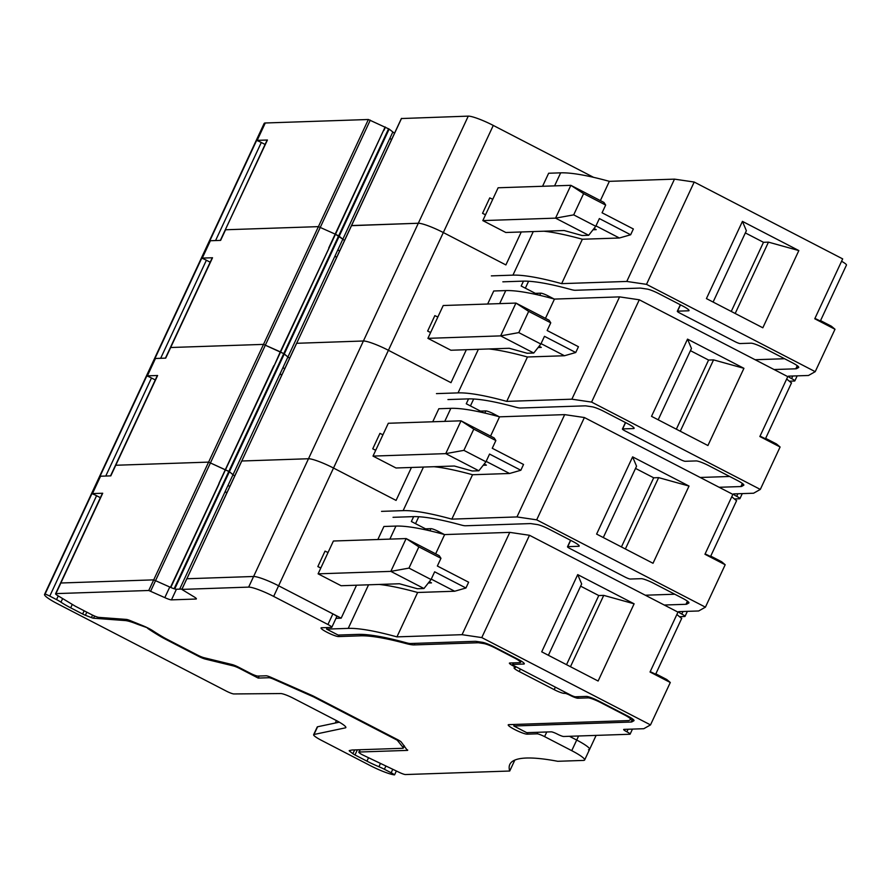 <?xml version="1.0" encoding="UTF-8"?>
<svg xmlns="http://www.w3.org/2000/svg" width="891" height="891" viewBox="0 0 891 891"><rect width="100%" height="100%" fill="white"/><g stroke="black" fill="none" stroke-linecap="round" stroke-linejoin="round"><path stroke-width="1.34" d="M387.084 133.516L339.193 236.226L338.636 235.881L386.616 132.993L387.084 133.516L389.144 129.095L368.373 119.505L265.284 122.991A21.529 3.119 -155 0 0 264.17 123.415L44.55 594.397A21.529 3.119 -155 0 0 57.447 603.719L226.403 691.149A6.46 0.936 -155 0 0 233.865 693.944L280.765 693.554A10.759 1.559 -155 0 1 293.217 698.199L335.528 720.106A17.219 2.495 -155 0 1 345.853 727.557A17.219 2.495 -155 0 1 345.374 727.858L314 734.485A12.919 1.871 -155 0 0 313.632 734.707A12.919 1.871 -155 0 0 321.373 740.298L370.255 765.592A21.529 3.119 -155 0 0 394.557 774.869A6.46 0.936 -155 0 0 391.149 772.764L384.389 769.267A10.759 1.559 -155 0 0 378.931 766.728A23.678 3.43 -155 0 1 366.936 761.148L354.974 754.955L357.358 749.832M389.144 129.095L394.501 133.271M593.573 177.331L493.28 125.431A21.529 3.119 -155 0 0 468.265 116.131L401.462 118.536M493.28 125.431L443.328 232.551L505.888 264.928L443.328 232.551A21.529 3.119 -155 0 0 418.313 223.251L351.511 225.668M391.405 139.92L389.98 138.105L342.823 239.222L339.193 236.226L332.187 251.262L331.719 250.739L338.636 235.881L335.484 234.255L342.823 239.222A7.529 1.091 -155 0 0 344.55 240.403A7.529 1.091 -155 0 1 342.823 239.222L337.867 249.836A7.529 1.091 -155 0 0 339.594 251.017M385.146 126.979L335.484 234.255L318.421 226.637L225.568 229.767A6.46 0.936 -155 0 0 225.245 229.9L267.423 140.01L257.176 140.355A21.529 3.119 -155 0 0 256.63 140.422L209.831 240.793A21.529 3.119 -155 0 0 209.262 241.16A21.529 3.119 -155 0 1 210.376 240.737L220.623 240.381L225.568 229.767L318.421 226.637L263.513 344.383L170.671 347.512A6.46 0.936 -155 0 0 170.337 347.646L212.192 257.889A6.46 0.936 25 0 1 212.526 257.755L202.268 258.1A21.529 3.119 -155 0 0 201.734 258.167L154.923 358.538A21.529 3.119 -155 0 0 154.366 358.906A21.529 3.119 -155 0 1 155.468 358.483L165.715 358.126L170.671 347.512A6.46 0.936 -155 0 0 170.337 347.646L165.436 358.137M784.592 358.728L755.111 359.73M521.257 231.983L505.888 264.928M542.563 186.275L548.644 173.244L560.662 172.843A236.772 34.281 25 0 1 609.355 181.341L674.487 179.136L694.2 182.042L842.686 258.891L814.764 318.778L835.001 329.258L815.22 371.67L808.482 375.479L788.646 376.147A5.379 0.78 -155 0 0 788.379 376.247A5.379 0.78 -155 0 0 791.598 378.586L792.801 376.002M485.584 214.675A4.31 0.624 25 0 1 482.554 213.328L485.495 214.842M491.353 275.876L512.949 275.141L533.275 231.571M220.344 240.392L267.1 140.143A6.46 0.936 25 0 1 267.423 140.01M502.847 281.823L522.739 281.155A236.772 34.281 -155 0 1 549.992 284.396A236.772 34.281 -155 0 1 570.953 289.519A21.529 3.119 25 0 0 575.341 290.277L639.838 288.105A21.529 3.119 25 0 1 641.264 288.205L647.044 289.063A10.759 1.559 25 0 1 658.839 293.651L682.562 305.925A10.759 1.559 25 0 1 689.01 310.591A10.759 1.559 25 0 1 688.453 310.803L677.539 311.171A4.31 0.624 -155 0 0 677.316 311.26A4.31 0.624 -155 0 0 679.9 313.12L735.097 341.687A4.31 0.624 25 0 0 740.109 343.547L751.013 343.18A10.759 1.559 25 0 1 763.52 347.824L792.299 362.726A10.759 1.559 25 0 1 798.748 367.382A10.759 1.559 25 0 1 798.626 367.504L796.654 368.618A21.529 3.119 25 0 1 795.786 368.807L774.056 369.531M841.583 261.263A10.759 1.559 25 0 1 846.45 265.084L820.366 321.005L814.931 318.399M820.555 320.615L831.437 326.251L835.001 329.258M595.968 225.88L619.379 237.997L582.358 239.245A236.772 34.281 -155 0 0 543.889 231.214M594.019 228.508L596.213 229.644L593.038 229.755M482.554 213.328L489.76 197.88A4.31 0.624 -155 0 0 492.779 199.228M256.63 140.422A6.46 0.936 25 0 1 261.297 142.493L265.084 144.453M790.128 381.17L794.549 381.014A5.379 0.78 -155 0 0 794.828 380.914A5.379 0.78 -155 0 0 791.598 378.586M815.22 371.67L646.498 284.352L626.785 281.445L674.487 179.136M582.358 239.245L561.653 283.639L626.785 281.445M561.653 283.639A236.772 34.281 -155 0 0 512.949 275.141M646.498 284.352L694.2 182.042M742.437 221.38L706.429 298.596L762.83 327.788L798.837 250.571L742.437 221.38L746.368 230.713L713.101 302.049M609.355 181.341L600.378 200.598M630.65 234.767L599.376 218.573L595.767 226.292L573.693 214.865L583.594 193.637L605.668 205.064L602.071 212.782L633.356 228.976L630.65 234.767L619.379 237.997M595.767 226.292L588.673 235.28L582.057 235.502L564.137 230.524L505.821 232.495L482.822 220.6L486.865 211.913L498.125 187.778L570.853 185.328L603.975 202.469L605.668 205.064M745.344 232.919L763.487 242.307L768.454 242.14L798.837 250.571M735.186 313.476L768.454 242.14M588.673 235.28L555.55 218.139L482.822 220.6M573.693 214.865L555.55 218.139L570.853 185.328L583.594 193.637M763.487 242.307L731.255 311.438M332.187 251.262L284.285 353.972L280.286 351.845L335.484 234.255L318.421 226.637L368.373 119.505M555.349 687.15L554.191 689.645L519.23 671.547A8.609 1.247 -155 0 1 514.074 667.816A8.609 1.247 -155 0 1 514.519 667.649L515.176 667.626A4.31 0.624 -155 0 0 515.399 667.548A4.31 0.624 -155 0 0 512.993 665.777A6.46 0.936 -155 0 1 509.396 663.116A6.46 0.936 -155 0 1 509.73 662.993L519.988 662.648A10.759 1.559 -155 0 0 520.533 662.436A10.759 1.559 -155 0 0 514.085 657.77L495.452 648.125A10.759 1.559 -155 0 0 483.657 643.525L478.801 642.812A10.759 1.559 -155 0 0 478.077 642.756L414.192 644.917A43.046 6.237 -155 0 1 405.817 643.502A233.487 33.802 25 0 0 360.398 635.829L338.58 636.564A9.957 1.437 -155 0 1 328.222 632.877A9.957 1.437 -155 0 1 321.05 627.955A9.957 1.437 -155 0 1 321.562 627.754L331.474 627.42A6.46 0.936 -155 0 0 331.808 627.297L336.765 616.683A6.46 0.936 -155 0 0 332.889 613.888L278.605 585.788L333.512 468.042A21.529 3.119 -155 0 0 308.498 458.742A21.529 3.119 -155 0 1 333.512 468.042L396.072 500.419L333.512 468.042L388.42 350.297A21.529 3.119 -155 0 0 363.405 340.997A21.529 3.119 -155 0 1 388.42 350.297L450.98 382.673L388.42 350.297L443.328 232.551A21.529 3.119 -155 0 0 418.313 223.251L351.466 225.557L296.603 343.414M468.265 116.131L363.405 340.997L296.569 343.302L241.695 461.159M331.719 250.739L283.739 353.627L287.916 356.968A7.529 1.091 -155 0 0 289.642 358.149A7.529 1.091 -155 0 1 287.916 356.968L282.97 367.582A7.529 1.091 -155 0 0 284.686 368.763M336.497 257.666L335.072 255.851L287.916 356.968L284.285 353.972L277.279 369.008L276.811 368.484L283.739 353.627L263.513 344.383L170.671 347.512L212.526 257.755M729.684 476.473L700.203 477.476M523.462 281.133L521.179 286.022L538.665 295.077M466.349 349.718L450.98 382.673M487.655 304.02L493.737 290.989L505.754 290.589A236.772 34.281 25 0 1 554.458 299.086L619.579 296.881L639.293 299.788L787.778 376.637L759.856 436.523L780.093 447.004L776.529 443.996L765.647 438.361M430.676 332.421A4.31 0.624 25 0 1 427.647 331.073L430.598 332.588M447.939 399.569L467.831 398.901A236.772 34.281 -155 0 1 495.084 402.142A236.772 34.281 -155 0 1 516.045 407.265A21.529 3.119 25 0 0 520.433 408.022L584.93 405.85A21.529 3.119 25 0 1 586.356 405.951L592.147 406.808A10.759 1.559 25 0 1 603.931 411.397L627.654 423.671A10.759 1.559 25 0 1 634.102 428.337A10.759 1.559 25 0 1 633.546 428.549L622.642 428.916A4.31 0.624 -155 0 0 622.419 429.005A4.31 0.624 -155 0 0 624.992 430.865L680.201 459.433A4.31 0.624 25 0 0 685.201 461.293L696.105 460.925A10.759 1.559 25 0 1 708.612 465.57L737.392 480.472A10.759 1.559 25 0 1 743.84 485.127A10.759 1.559 25 0 1 743.718 485.25L741.746 486.363A21.529 3.119 25 0 1 740.878 486.553L719.16 487.277M436.445 393.622L458.052 392.886L478.367 349.317M780.093 447.004L760.313 489.415L753.586 493.224L733.75 493.892A5.379 0.78 -155 0 0 733.471 493.993A5.379 0.78 -155 0 0 736.69 496.332L737.893 493.748M201.734 258.167A6.46 0.936 25 0 1 206.389 260.239L210.176 262.199M791.42 382.941L786.675 379.009M535.346 293.351L540.737 293.172L539.734 295.322M554.057 298.975L548.243 295.957A6.46 0.936 -155 0 0 540.737 293.172M541.06 343.625L564.482 355.743L527.45 356.99A236.772 34.281 -155 0 0 488.981 348.96M539.111 346.254L541.305 347.39L538.131 347.501M427.647 331.073L434.853 315.626A4.31 0.624 -155 0 0 437.882 316.973M735.22 498.915L739.641 498.76A5.379 0.78 -155 0 0 739.92 498.659A5.379 0.78 -155 0 0 736.69 496.332M760.313 489.415L591.591 402.097L571.877 399.19L619.579 296.881M527.45 356.99L506.745 401.384L571.877 399.19M506.745 401.384A236.772 34.281 -155 0 0 458.052 392.886M591.591 402.097L639.293 299.788M687.529 339.126L651.521 416.342L707.922 445.533L743.929 368.317L687.529 339.126L691.461 348.459L658.193 419.795M760.034 436.145L765.458 438.751L791.542 382.818M554.458 299.086L545.47 318.343M575.742 352.513L544.468 336.319L540.859 344.037L518.785 332.61L528.686 311.382L550.761 322.809L547.163 330.528L578.448 346.722L575.742 352.513L564.482 355.743M540.859 344.037L533.765 353.025L527.149 353.248L509.24 348.27L450.913 350.241L427.914 338.346L439.163 314.211L443.217 305.524L515.945 303.074L549.068 320.214L550.761 322.809M690.436 350.664L708.579 360.053L713.546 359.886L743.929 368.317M680.279 431.222L713.546 359.886M533.765 353.025L500.642 335.885L427.914 338.346M518.785 332.61L500.642 335.885L515.945 303.074L528.686 311.382M708.579 360.053L676.347 429.184M328.979 248.221L274.072 365.967L280.286 351.845L263.513 344.383L208.605 462.117L115.763 465.258A6.46 0.936 -155 0 0 115.429 465.392L157.284 375.634A6.46 0.936 25 0 1 157.618 375.501L147.371 375.846A21.529 3.119 -155 0 0 146.826 375.913L100.015 476.284A21.529 3.119 -155 0 0 99.458 476.652A21.529 3.119 -155 0 1 100.56 476.217L110.807 475.872L115.763 465.258A6.46 0.936 -155 0 0 115.429 465.392L110.54 475.883M356.534 585.209L341.175 618.165L278.605 585.788A21.529 3.119 -155 0 0 253.601 576.488L308.498 458.742L241.773 461.003L308.498 458.742L363.405 340.997L296.569 343.302M401.54 118.38L186.798 578.905M277.279 369.008L229.388 471.718L233.008 474.714A7.529 1.091 -155 0 0 234.734 475.894A7.529 1.091 -155 0 1 233.008 474.714L228.063 485.328A7.529 1.091 -155 0 0 229.789 486.508M276.811 368.484L228.831 471.372L229.388 471.718L208.605 462.117L115.763 465.258L157.618 375.501M674.777 594.219L645.296 595.221M468.555 398.878L466.271 403.768L483.757 412.823M411.442 467.463L396.072 500.419M432.748 421.766L438.829 408.735L450.846 408.334A236.772 34.281 25 0 1 499.55 416.832L564.671 414.627L584.385 417.534L732.87 494.382L704.948 554.269L725.185 564.749L721.632 561.742L710.74 556.107M375.768 450.155A4.31 0.624 25 0 1 372.75 448.819L375.69 450.334M393.042 517.315L412.923 516.646A236.772 34.281 -155 0 1 440.176 519.887A236.772 34.281 -155 0 1 461.148 525.011A21.529 3.119 25 0 0 465.525 525.768L530.022 523.596A21.529 3.119 25 0 1 531.448 523.696L537.24 524.554A10.759 1.559 25 0 1 549.034 529.143L572.746 541.416A10.759 1.559 25 0 1 579.195 546.083A10.759 1.559 25 0 1 578.638 546.294L567.734 546.662A4.31 0.624 -155 0 0 567.511 546.751A4.31 0.624 -155 0 0 570.084 548.611L625.293 577.179A4.31 0.624 25 0 0 630.293 579.039L641.208 578.671A10.759 1.559 25 0 1 653.704 583.315L682.484 598.217A10.759 1.559 25 0 1 688.932 602.873A10.759 1.559 25 0 1 688.81 602.995L686.838 604.109A21.529 3.119 25 0 1 685.97 604.298L664.252 605.022M381.537 511.367L403.144 510.632L423.459 467.062M282.97 367.582L280.164 373.596L281.589 375.412M725.185 564.749L705.416 607.161L698.678 610.97L678.842 611.638A5.379 0.78 -155 0 0 678.563 611.738A5.379 0.78 -155 0 0 681.782 614.066L682.985 611.493M146.826 375.913A6.46 0.936 25 0 1 151.481 377.984L155.279 379.945M736.523 500.686L731.767 496.755M480.438 411.096L485.829 410.918L484.827 413.068M499.149 416.721L493.336 413.702A6.46 0.936 -155 0 0 485.829 410.918M486.152 461.371L509.574 473.489L472.542 474.736A236.772 34.281 -155 0 0 434.073 466.706M484.203 463.999L486.397 465.135L483.223 465.247M372.75 448.819L379.945 433.371A4.31 0.624 -155 0 0 382.974 434.719M680.312 616.661L684.733 616.505A5.379 0.78 -155 0 0 685.012 616.405A5.379 0.78 -155 0 0 681.782 614.066M705.416 607.161L536.683 519.843L516.969 516.936L564.671 414.627M472.542 474.736L451.837 519.13L516.969 516.936M451.837 519.13A236.772 34.281 -155 0 0 403.144 510.632M536.683 519.843L584.385 417.534M632.621 456.871L596.614 534.088L653.014 563.279L689.021 486.063L632.621 456.871L636.553 466.205L603.296 537.54M705.126 553.89L710.561 556.496L736.634 500.564M499.55 416.832L490.562 436.089M520.845 470.259L489.56 454.065L485.963 461.783L463.877 450.356L473.778 429.128L495.864 440.555L492.255 448.273L523.54 464.467L520.845 470.259L509.574 473.489M485.963 461.783L478.857 470.771L472.252 470.994L454.332 466.015L396.005 467.987L373.006 456.092L384.255 431.957L388.309 423.27L461.037 420.819L494.16 437.96L495.864 440.555M635.528 468.41L653.682 477.799L658.638 477.632L689.021 486.063M625.371 548.967L658.638 477.632M478.857 470.771L445.745 453.63L373.006 456.092M463.877 450.356L445.745 453.63L461.037 420.819L473.778 429.128M653.682 477.799L621.439 546.929M280.164 373.596L233.008 474.714L229.388 471.718L222.371 486.753L221.904 486.23L228.831 471.372L208.605 462.117L153.709 579.863L60.855 583.004A6.46 0.936 -155 0 0 60.521 583.137L102.376 493.38A6.46 0.936 25 0 1 102.71 493.246L92.464 493.592A21.529 3.119 -155 0 0 91.918 493.659L45.107 594.03A21.529 3.119 -155 0 0 44.55 594.397M331.808 627.297A6.46 0.936 -155 0 0 327.944 624.502L273.66 596.413L278.605 585.788A21.529 3.119 -155 0 0 253.601 576.488L186.865 578.749L241.661 461.048M341.175 618.165L335.985 618.343M273.66 596.413A21.529 3.119 -155 0 0 248.645 587.113L253.601 576.488L186.865 578.749L181.809 589.408L193.759 596.658A7.529 1.091 -155 0 1 196.388 598.886A7.529 1.091 -155 0 1 196.009 599.03L171.462 599.866A7.529 1.091 -155 0 1 164.813 597.627L148.752 590.488L55.91 593.618A6.46 0.936 -155 0 0 55.576 593.751A6.46 0.936 -155 0 0 57.614 595.533L75.2 606.158L91.483 614.59A6.46 0.936 -155 0 0 98.79 617.374L126.344 619.412A6.46 0.936 -155 0 1 130.03 620.526L142.76 625.671A10.759 1.559 -155 0 1 152.907 630.806A77.484 11.215 -155 0 0 162.463 636.764A17.219 2.495 -155 0 0 166.907 639.215L197.512 655.063A6.46 0.936 -155 0 0 204.006 657.703L232.028 664.53A6.46 0.936 -155 0 1 238.521 667.17L250.326 673.273A6.46 0.936 -155 0 0 257.833 676.069L266.108 675.79A6.46 0.936 -155 0 1 271.187 677.416L311.895 695.392A6.46 0.936 -155 0 1 314.311 696.55L397.542 739.619A6.46 0.936 -155 0 1 401.284 742.069L407.365 750.389A6.46 0.936 -155 0 0 407.699 750.267A6.46 0.936 -155 0 0 407.577 749.921M274.072 365.967L170.471 587.336L153.709 579.863L60.855 583.004A6.46 0.936 -155 0 0 60.521 583.137L55.576 593.751M588.483 749.799A21.529 3.119 -155 0 0 589.597 749.376A21.529 3.119 -155 0 0 576.7 740.053L569.427 736.289L576.7 740.053L578.593 735.988M413.647 516.624L411.364 521.513L428.849 530.568M377.851 539.512L383.921 526.481L395.938 526.08A236.772 34.281 25 0 1 444.642 534.578L509.775 532.373L529.488 535.279L677.973 612.128L650.04 672.014L670.288 682.495L650.508 724.906L643.77 728.715L623.934 729.384A5.379 0.78 -155 0 0 623.655 729.484A5.379 0.78 -155 0 0 626.885 731.812L628.088 729.239M320.86 567.901A4.31 0.624 25 0 1 317.842 566.565L320.782 568.079M326.819 627.576L326.629 629.113L338.135 635.06L358.015 634.392A236.772 34.281 -155 0 1 385.28 637.633A236.772 34.281 -155 0 1 406.24 642.756A21.529 3.119 25 0 0 410.617 643.514L475.115 641.331A21.529 3.119 25 0 1 476.551 641.442L482.332 642.3A10.759 1.559 25 0 1 494.126 646.888L517.838 659.162A10.759 1.559 25 0 1 524.287 663.828A10.759 1.559 25 0 1 523.73 664.04L512.826 664.408A4.31 0.624 -155 0 0 512.603 664.497A4.31 0.624 -155 0 0 515.187 666.357L570.385 694.924A4.31 0.624 25 0 0 575.386 696.784L586.3 696.417A10.759 1.559 25 0 1 598.808 701.061L627.576 715.952A10.759 1.559 25 0 1 634.024 720.619A10.759 1.559 25 0 1 633.913 720.741L631.931 721.855A21.529 3.119 25 0 1 631.062 722.033L513.862 725.998L526.737 732.669L551.206 731.834A5.379 0.78 -155 0 1 557.454 734.162A5.379 0.78 -155 0 0 563.713 736.489L629.826 734.251A5.379 0.78 -155 0 0 630.104 734.151A5.379 0.78 -155 0 0 626.885 731.812M326.629 629.113L348.236 628.378L368.551 584.808M228.063 485.328L225.256 491.342L226.693 493.157M45.107 594.03A6.46 0.936 -155 0 1 49.773 596.101L56.534 599.598A10.759 1.559 -155 0 1 60.956 602.171A23.678 3.43 -155 0 0 70.69 607.829L82.64 614.022A4.31 0.624 -155 0 0 85.38 615.258L91.428 617.597A4.31 0.624 -155 0 0 93.566 618.22L97.977 618.543A4.31 0.624 25 0 0 98.088 618.543L98.645 617.352M98.088 618.554L125.308 620.57A21.529 3.119 -155 0 1 137.593 624.301L147.772 627.921M147.583 628.322A81.794 11.839 -155 0 0 160.024 636.196A21.529 3.119 -155 0 0 165.581 639.259L198.771 656.433A6.46 0.936 -155 0 0 205.264 659.073L233.275 665.9A6.46 0.936 -155 0 1 239.768 668.54L258.212 678.084L259.17 676.024M274.283 678.786L274.016 679.354A6.46 0.936 -155 0 0 268.926 677.717L258.212 678.084M274.016 679.354L313.777 696.996L397.241 740.187L397.509 739.608M397.241 740.187L403.1 747.504A10.759 1.559 -155 0 1 403.3 748.084A10.759 1.559 -155 0 1 402.754 748.295L352.246 749.999A4.31 0.624 -155 0 0 352.101 749.999A4.31 0.624 -155 0 0 352.023 750.01L349.339 750.578A4.31 0.624 -155 0 0 349.216 750.656A4.31 0.624 -155 0 0 349.706 751.258L352.881 753.697A4.31 0.624 -155 0 0 354.974 754.955M514.051 724.472L513.862 725.998M91.918 493.659A6.46 0.936 25 0 1 96.573 495.719L100.371 497.69M681.615 618.432L676.859 614.5M655.832 673.852L666.724 679.488L670.288 682.495M425.53 528.842L430.921 528.664L429.919 530.813M444.253 534.466L438.428 531.448A6.46 0.936 -155 0 0 430.921 528.664M431.255 579.117L454.666 591.234L417.634 592.482A236.772 34.281 -155 0 0 379.176 584.451M429.306 581.745L431.489 582.881L428.326 582.992M317.842 566.565L325.037 551.117A4.31 0.624 -155 0 0 328.066 552.465M650.508 724.906L481.775 637.588L462.061 634.682L509.775 532.373M417.634 592.482L396.94 636.876L462.061 634.682M396.94 636.876A236.772 34.281 -155 0 0 348.236 628.378M396.328 771.071L394.557 774.869M335.283 723.024L336.43 720.574M481.775 637.588L529.488 535.279M577.713 574.617L541.717 651.833L598.117 681.025L634.114 603.808L577.713 574.617L581.656 583.95L548.388 655.286M650.218 671.636L655.653 674.242L681.738 618.309M444.642 534.578L435.654 553.834M465.937 588.004L434.652 571.81L431.055 579.529L408.969 568.102L418.87 546.874L440.956 558.301L437.358 566.019L468.633 582.213L465.937 588.004L454.666 591.234M431.055 579.529L423.96 588.517L417.344 588.739L399.424 583.761L341.108 585.732L318.098 573.837L333.401 541.015L406.14 538.565L439.252 555.706L440.956 558.301M339.315 722.178L317.597 726.766A12.919 1.871 25 0 0 317.229 726.989L313.632 734.707M580.62 586.155L598.774 595.544L603.73 595.377L634.114 603.808M570.463 666.713L603.73 595.377M423.96 588.517L390.837 571.376L318.098 573.837M408.969 568.102L390.837 571.376L406.14 538.565L418.87 546.874M598.774 595.544L566.531 664.675M248.645 587.113L181.809 589.408M407.365 750.389L359.173 752.026A6.46 0.936 -155 0 0 358.839 752.149A6.46 0.936 -155 0 0 362.704 754.944L400.092 772.764A6.46 0.936 -155 0 0 405.516 774.546L509.719 771.027A322.876 46.744 -155 0 1 509.819 764.411A322.876 46.744 -155 0 1 557.744 761.293L583.538 760.413A21.529 3.119 -155 0 0 584.641 759.99A21.529 3.119 -155 0 0 571.744 750.668L544.601 736.623A6.46 0.936 -155 0 0 537.106 733.839L527.182 734.173A10.759 1.559 -155 0 1 515.978 730.175A10.759 1.559 -155 0 1 508.226 724.862A10.759 1.559 -155 0 1 508.783 724.65L628.511 720.607A10.759 1.559 -155 0 0 628.946 720.507L630.605 719.572A10.759 1.559 -155 0 0 630.717 719.449A10.759 1.559 -155 0 0 624.268 714.794L600.567 702.531A10.759 1.559 -155 0 0 588.06 697.876L577.813 698.221A6.46 0.936 -155 0 1 570.318 695.437L569.861 695.203A4.31 0.624 -155 0 0 564.861 693.343L564.192 693.365A8.609 1.247 -155 0 1 554.191 689.645M596.112 735.398L589.597 749.376A21.529 3.119 -155 0 0 576.7 740.053L571.744 750.668M514.608 760.179A322.876 46.744 -155 0 0 514.675 760.413L509.719 771.027M181.964 589.062L176.418 589.241A7.529 1.091 -155 0 1 169.769 587.013L153.709 579.863L148.752 590.488M181.92 589.363L186.754 578.794M383.876 130.476L385.447 127.123M386.616 132.993L388.599 128.749M389.98 138.105L392.775 132.091M265.284 122.991L257.176 140.355M370.277 120.14L150.657 591.123M383.62 130.242L328.712 247.988M795.786 368.807L797.245 365.666M796.654 368.618L797.824 366.112M680.49 304.856L677.539 311.171M688.453 310.803L688.81 310.035M560.662 172.843L554.581 185.874M215.566 240.559L261.297 142.493M202.268 258.1L210.376 240.737M334.248 246.84L333.691 246.495M335.072 255.851L337.867 249.836M625.582 422.601L622.642 428.916M633.546 428.549L633.902 427.78M740.878 486.553L742.337 483.412M741.746 486.363L742.916 483.858M505.754 290.589L499.673 303.619M548.243 295.957L547.631 297.26M160.658 358.305L206.389 260.239M147.371 375.846L155.468 358.483M273.804 365.733L218.896 483.479M279.34 364.586L278.783 364.241M570.674 540.347L567.734 546.662M578.638 546.294L579.005 545.515M685.97 604.298L687.429 601.158M686.838 604.109L688.008 601.603M450.846 408.334L444.765 421.365M493.336 413.702L492.723 415.006M105.751 476.05L151.481 377.984M92.464 493.592L100.56 476.217M55.91 593.618L102.71 493.246M221.904 486.23L174.101 588.739M219.164 483.713L170.782 587.47M224.432 482.332L223.875 481.986M222.371 486.753L174.725 588.929M225.256 491.342L179.659 589.14M513.55 662.859L512.826 664.408M523.73 664.04L524.097 663.26M97.977 618.543L98.533 617.34M125.865 619.379L125.308 620.57M137.871 623.7L137.593 624.301M160.347 635.495L160.024 636.196M165.86 638.669L165.581 639.259M199.061 655.821L198.771 656.433M205.71 658.115L205.264 659.073M233.687 665.042L233.275 665.9M240.047 667.96L239.768 668.54M269.405 676.681L268.926 677.717M311.36 695.849L311.627 695.27M313.777 696.996L314.055 696.417M404.035 745.5L403.1 747.504M631.062 722.033L632.532 718.903M631.931 721.855L633.1 719.349M395.938 526.08L389.868 539.111M93.566 618.22L94.591 616.037M438.428 531.448L437.826 532.751M49.773 596.101L96.573 495.719M56.534 599.598L58.249 595.912M60.956 602.171L62.637 598.563M70.69 607.829L72.282 604.399M82.64 614.022L84.155 610.792M85.38 615.258L86.817 612.173M91.428 617.597L92.586 615.135M345.374 727.858L345.764 727M314 734.485L317.597 726.766M392.708 769.434L391.149 772.764M384.389 769.267L385.77 766.305M380.29 763.821L378.931 766.728M368.44 757.907L366.936 761.148M354.64 749.921L352.881 753.697M349.706 751.258L350.096 750.422M360.398 635.829L361.078 634.37M405.817 643.502L406.173 642.734M339.304 635.016L338.58 636.564M414.916 643.369L414.192 644.917M332.889 613.888L327.944 624.502M176.418 589.241L171.462 599.866M169.769 587.013L164.813 597.627M360.231 749.732L359.173 752.026M546.773 731.99L544.601 736.623M537.819 732.291L537.106 733.839M527.906 732.625L527.182 734.173M588.561 696.818L588.06 697.876M578.537 696.673L577.813 698.221M565.34 692.307L564.861 693.343M564.816 692.04L564.192 693.365M520.389 669.052L519.23 671.547M513.261 665.221L512.993 665.777M484.047 642.689L483.657 643.525M479.247 641.843L478.801 642.812M478.556 641.743L478.077 642.756M401.429 118.425L351.466 225.557M680.334 304.778L677.316 311.26M794.828 380.914L797.178 375.857M528.575 281.255L525.345 288.183M625.437 422.523L622.419 429.005M739.92 498.659L742.27 493.603M473.667 399.001L470.437 405.928M570.53 540.269L567.511 546.751M685.012 616.405L687.373 611.349M418.759 516.747L415.529 523.674M513.361 662.871L512.603 664.497M404.336 745.878L403.3 748.084M630.104 734.151L632.465 729.094M359.964 749.743L358.839 752.149M589.597 749.376L584.641 759.99M631.351 718.101L630.717 719.449M515.8 666.68L515.399 667.548M521.179 661.044L520.533 662.436"/></g></svg>
